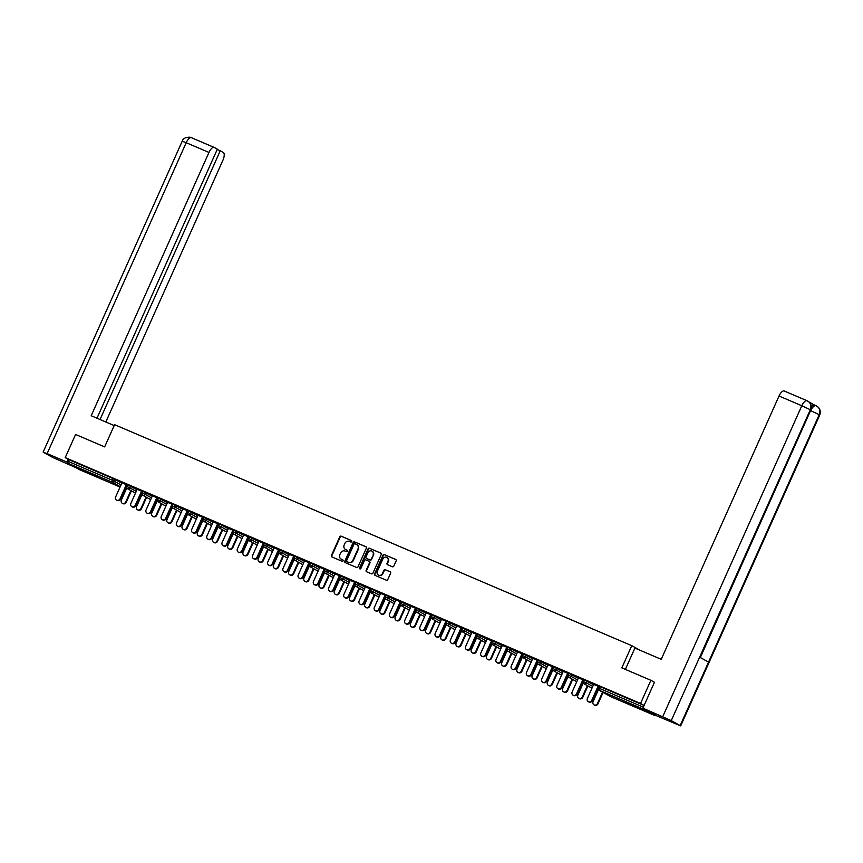 <?xml version="1.0" encoding="UTF-8"?>
<svg xmlns="http://www.w3.org/2000/svg" width="863" height="863" viewBox="0 0 863 863"><rect width="100%" height="100%" fill="white"/><g stroke="black" fill="none" stroke-linecap="round" stroke-linejoin="round"><path stroke-width="1.29" d="M351.737 541.543A0.798 0.734 -61 0 0 351.392 540.529L341.219 536.182A1.133 1.036 -61 0 0 339.795 536.808L331.435 555.492A1.133 1.036 -61 0 0 331.931 556.937L342.104 561.284A0.798 0.734 -61 0 0 342.816 559.86A0.798 0.734 -61 0 0 342.751 559.828L341.435 559.267A3.646 3.333 -61 0 1 339.86 554.639L340.561 553.086A3.646 3.333 -61 0 1 345.103 551.069L346.419 551.63A0.798 0.734 -61 0 0 347.131 550.206A0.798 0.734 -61 0 0 347.077 550.184L345.761 549.612A3.646 3.333 -61 0 1 344.175 544.985L344.876 543.431A3.646 3.333 -61 0 1 349.429 541.414L350.745 541.975A0.798 0.734 -61 0 0 351.737 541.543M631.015 704.197L625.966 702.277L629.591 704.219L642.471 709.666L631.015 704.197M85.933 471.284L80.885 469.375L84.509 471.317L97.39 476.764L85.933 471.284M392.374 566.754A1.133 1.036 -61 0 0 393.798 566.128L396.149 560.885A1.133 1.036 -61 0 0 395.653 559.44L384.348 554.607A1.133 1.036 -61 0 0 382.935 555.243L374.574 573.917A1.133 1.036 -61 0 0 375.071 575.373L386.365 580.195A1.133 1.036 -61 0 0 387.789 579.569L390.615 573.237A1.133 1.036 -61 0 0 390.13 571.791L385.286 569.72A1.133 1.036 -61 0 0 383.873 570.357L382.46 573.496A3.042 2.783 -61 0 1 378.426 575.06A3.042 2.783 -61 0 1 377.347 571.306L382.848 559.008A3.042 2.783 -61 0 1 386.883 557.433A3.042 2.783 -61 0 1 387.962 561.187L387.045 563.237A1.133 1.036 -61 0 0 387.541 564.693L392.374 566.754M65.221 457.627L75.577 434.477L104.65 446.894L114.585 424.682L631.759 645.675L621.835 667.876L650.896 680.303L640.54 703.453L65.221 457.627L69.062 459.763L68.306 461.457L112.492 480.335L113.247 478.641L69.062 459.763M366.365 548.156A1.133 1.036 -61 0 0 365.869 546.711L354.574 541.888A1.133 1.036 -61 0 0 353.15 542.514L344.801 561.198A1.133 1.036 -61 0 0 345.286 562.644L356.592 567.476A1.133 1.036 -61 0 0 358.005 566.84L366.365 548.156M369.461 548.253L380.766 553.075A1.133 1.036 -61 0 1 381.252 554.521L372.902 573.205A1.133 1.036 -61 0 1 371.478 573.83L366.646 571.77A1.133 1.036 -61 0 1 366.149 570.324L369.537 562.741A1.133 1.036 -61 0 0 369.04 561.295L365.836 559.925A1.133 1.036 -61 0 0 364.413 560.551L360.885 568.447A0.798 0.734 -61 0 1 359.828 568.857A0.798 0.734 -61 0 1 359.547 567.876L368.048 548.879A1.133 1.036 -61 0 1 369.461 548.253L381.014 553.237M639.968 650.227L631.759 645.675M120.076 487.034L79.86 469.85A1.737 0.701 -66.9 0 1 79.86 469.85A1.737 0.701 -66.9 0 1 79.828 469.828L68.209 463.377A1.737 0.701 -66.9 0 1 68.306 461.457M650.896 680.303L654.186 682.126M640.54 703.453L644.1 705.438M643.313 708.383A1.737 0.701 113.1 0 0 643.528 709.203L655.146 715.654A1.737 0.701 113.1 0 0 655.179 715.675A1.737 0.701 113.1 0 0 655.869 715.362M120.065 481.975L127.357 485.092M120.043 482.029L121.942 482.849M126.332 484.726L127.325 485.146M584.132 679.925L593.517 684.758M599.343 686.419L600.195 686.711L599.44 688.394L643.334 707.153M644.089 705.459L600.195 686.711M113.247 478.641L121.791 483.194M578.447 677.908L583.863 680.152M582.838 679.785L583.841 680.206M553.69 666.916L563.075 671.748M548.016 664.898L553.431 667.142M552.406 666.775L553.399 667.207M523.258 653.917L532.644 658.749M517.584 651.899L523 654.143M521.975 653.776L522.967 654.197M492.827 640.907L502.212 645.751M487.153 638.89L492.557 641.133M491.543 640.767L492.536 641.198M462.395 627.908L471.781 632.741M456.721 625.891L462.126 628.135M461.101 627.768L462.104 628.188M431.953 614.898L441.338 619.742M426.279 612.881L431.694 615.125M430.669 614.758L431.673 615.19M401.522 601.899L410.907 606.732M395.847 599.882L401.263 602.126M400.238 601.759L401.23 602.18M371.09 588.89L380.475 593.733M365.416 586.872L370.82 589.116M369.806 588.749L370.799 589.181M340.658 575.891L350.044 580.723M334.984 573.873L340.389 576.117M339.375 575.75L340.367 576.171M310.216 562.881L319.601 567.725M304.542 560.874L309.957 563.118M308.932 562.741L309.936 563.172M279.785 549.882L289.17 554.715M274.11 547.865L279.526 550.109M278.501 549.742L279.493 550.163M249.353 536.872L258.738 541.716M243.679 534.866L249.094 537.11M248.069 536.732L249.062 537.164M218.922 523.873L228.307 528.706M213.247 521.856L218.652 524.1M217.638 523.733L218.63 524.154M188.49 510.864L197.875 515.707M182.805 508.857L188.22 511.101M187.195 510.734L188.199 511.155M158.048 497.865L167.433 502.698M152.373 495.847L157.789 498.091M156.764 497.724L157.756 498.156M127.616 484.866L137.001 489.699M137.163 489.343L142.568 491.586M141.554 491.22L142.546 491.651M142.837 491.36L152.222 496.203M167.595 502.352L172.999 504.596M171.985 504.229L172.978 504.65M173.269 504.37L182.654 509.202M198.026 515.351L203.441 517.595M202.417 517.228L203.409 517.66M203.7 517.369L213.085 522.212M228.458 528.361L233.873 530.605M232.848 530.238L233.851 530.659M234.132 530.378L243.517 535.211M258.9 541.36L264.305 543.604M263.28 543.237L264.283 543.668M264.574 543.377L273.959 548.21M289.332 554.37L294.736 556.613M293.722 556.247L294.714 556.667M295.006 556.387L304.391 561.22M319.763 567.369L325.178 569.612M324.154 569.246L325.146 569.677M325.437 569.386L334.822 574.219M350.195 580.378L355.61 582.622M354.585 582.255L355.578 582.676M355.869 582.396L365.254 587.228M380.626 593.377L386.041 595.621M385.017 595.254L386.02 595.686M386.311 595.394L395.696 600.227M411.068 606.387L416.473 608.631M415.459 608.264L416.451 608.685M416.743 608.404L426.128 613.237M441.5 619.386L446.905 621.63M445.891 621.263L446.883 621.684M447.174 621.403L456.559 626.236M471.932 632.396L477.347 634.639M476.322 634.273L477.315 634.693M477.606 634.402L486.991 639.246M502.363 645.395L507.778 647.638M506.754 647.272L507.757 647.692M508.037 647.412L517.422 652.245M532.805 658.404L538.21 660.648M537.185 660.271L538.188 660.702M538.48 660.411L547.865 665.254M563.237 671.403L568.641 673.647M567.627 673.28L568.62 673.701M568.911 673.42L578.296 678.253M593.668 684.413L599.084 686.657M598.059 686.279L599.051 686.711M347.282 550.324L346.171 549.85M342.967 559.979L341.856 559.494M351.608 540.67L341.629 536.408A1.133 1.036 -61 0 0 340.205 537.034L331.856 555.718A1.133 1.036 -61 0 0 332.082 557.002M366.128 546.872L354.984 542.115A1.133 1.036 -61 0 0 353.56 542.741L345.211 561.425A1.133 1.036 -61 0 0 345.448 562.708M354.984 543.787A0.798 0.734 -61 0 0 353.981 544.229L346.646 560.626A0.798 0.734 -61 0 0 346.991 561.64L348.382 562.234A3.646 3.333 -61 0 0 352.935 560.227L357.951 549.019A3.646 3.333 -61 0 0 356.365 544.38L354.984 543.787M356.851 544.639A3.646 3.333 -61 0 1 358.361 549.246L353.345 560.454A3.646 3.333 -61 0 1 348.792 562.46L347.401 561.867M369.213 561.392L369.45 561.522A1.133 1.036 -61 0 1 369.947 562.978L366.559 570.551A1.133 1.036 -61 0 0 366.797 571.835M369.871 548.48A1.133 1.036 -61 0 0 368.458 549.105L359.957 568.102A0.798 0.734 -61 0 0 360.054 568.933M373.053 554.887A3.042 2.783 -61 0 0 371.975 551.123A3.042 2.783 -61 0 0 367.929 552.698L365.998 557.023A1.133 1.036 -61 0 0 366.484 558.469L369.698 559.85A1.133 1.036 -61 0 0 371.112 559.213L373.463 555.114A3.042 2.783 -61 0 0 372.169 551.252M373.463 555.114L371.532 559.44A1.133 1.036 -61 0 1 370.108 560.076L366.894 558.706M387.088 557.563A3.042 2.783 -61 0 1 388.382 561.425L387.465 563.474A1.133 1.036 -61 0 0 387.692 564.758M378.641 575.168A3.042 2.783 -61 0 0 382.87 573.722L382.46 573.496M390.378 571.953L385.696 569.947A1.133 1.036 -61 0 0 384.283 570.583L382.87 573.722M395.912 559.602L384.769 554.833A1.133 1.036 -61 0 0 383.345 555.47L374.984 574.154A1.133 1.036 -61 0 0 375.222 575.438M125.75 501.953L126.278 502.244A2.611 2.384 119 0 1 122.826 503.593L122.287 503.291A2.611 2.384 -61 0 0 125.75 501.953L130.842 490.562M126.775 487.973L121.359 500.076A2.611 2.384 -61 0 0 122.287 503.291M126.278 502.244L131.381 490.864M121.963 482.784L115.653 496.905A2.611 2.384 -61 0 0 116.581 500.13A2.611 2.384 -61 0 0 120.043 498.782L120.572 499.084A2.611 2.384 119 0 1 117.12 500.421L116.581 500.13M126.893 484.963L120.572 499.084M126.354 484.661L120.043 498.782M114.186 425.567L91.198 415.739L208.975 152.449L186.192 142.708L47.131 453.593L66.98 462.083L68.231 459.299M105.825 421.996L222.934 160.194A6.958 2.805 113.1 0 0 223.312 152.481L220.248 150.788L100.043 419.526M47.131 453.593L43.657 452.439L52.567 457.379L76.073 467.746M67.983 462.633L66.98 462.083M96.98 418.221L217.336 149.17L214.272 147.465A6.958 2.805 113.1 0 0 214.175 147.411A6.958 2.805 113.1 0 0 208.975 152.449M217.196 149.482L220.248 150.788M625.373 669.386L634.909 648.07L661.241 659.321L779.03 396.02A6.958 2.805 -66.9 0 1 784.219 390.993A6.958 2.805 -66.9 0 1 784.327 391.047L806.894 400.68M680.173 725.546L708.555 662.104L699.645 657.153L671.263 720.605L680.68 725.891L656.851 715.902L642.892 708.156L654.478 682.245M671.263 720.605L642.892 708.156M814.672 405.146L809.17 402.093M811.414 406.851A6.958 2.805 -66.9 0 1 814.618 405.125A6.958 2.805 -66.9 0 1 814.715 405.168L815.826 405.642M700.152 657.444L810.821 410.054L810.325 409.72C811.705 405.718 810.702 402.773 807.304 400.864L807.002 400.723A6.958 2.805 -66.9 0 1 807.11 400.777L807.293 400.864M810.821 410.054C812.051 406.214 811.069 403.258 807.897 401.166L807.811 401.112M680.68 725.891L819.742 415.017L819.235 414.661C820.627 410.669 819.623 407.724 816.225 405.815L816.215 405.815M819.742 415.017C820.983 411.176 820.001 408.21 816.808 406.117L816.732 406.063M140.971 508.458L141.5 508.749A2.611 2.384 119 0 1 138.037 510.098L137.508 509.796A2.611 2.384 -61 0 0 140.971 508.458L146.063 497.066M141.996 494.467L136.581 506.581A2.611 2.384 -61 0 0 137.508 509.796M141.5 508.749L146.591 497.368M156.181 514.952L156.721 515.254A2.611 2.384 119 0 1 153.258 516.592L152.719 516.301A2.611 2.384 -61 0 0 156.181 514.952L161.273 503.571M157.206 500.972L151.791 513.075A2.611 2.384 -61 0 0 152.719 516.301M156.721 515.254L161.813 503.863M171.403 521.457L171.931 521.759A2.611 2.384 119 0 1 168.468 523.097L167.94 522.805A2.611 2.384 -61 0 0 171.403 521.457L176.494 510.076M172.427 507.476L167.012 519.58A2.611 2.384 -61 0 0 167.94 522.805M171.931 521.759L177.023 510.367M186.613 527.962L187.152 528.253A2.611 2.384 119 0 1 183.69 529.602L183.161 529.299A2.611 2.384 -61 0 0 186.613 527.962L191.715 516.57M187.649 513.981L182.222 526.085A2.611 2.384 -61 0 0 183.161 529.299M187.152 528.253L192.244 516.872M201.834 534.467L202.363 534.758A2.611 2.384 119 0 1 198.911 536.096L198.371 535.804A2.611 2.384 -61 0 0 201.834 534.467L206.926 523.075M202.859 520.475L197.444 532.59A2.611 2.384 -61 0 0 198.371 535.804M202.363 534.758L207.465 523.366M137.185 489.289L130.874 503.409A2.611 2.384 -61 0 0 131.802 506.624A2.611 2.384 -61 0 0 135.254 505.287L135.793 505.578A2.611 2.384 119 0 1 132.33 506.926L131.802 506.624M142.104 491.457L135.793 505.578M141.575 491.166L135.254 505.287M152.406 495.794L146.084 509.914A2.611 2.384 -61 0 0 147.012 513.129A2.611 2.384 -61 0 0 150.475 511.791L151.014 512.083A2.611 2.384 119 0 1 147.551 513.42L147.012 513.129M157.325 497.962L151.014 512.083M156.796 497.671L150.475 511.791M167.616 502.298L161.305 516.408A2.611 2.384 -61 0 0 162.233 519.634A2.611 2.384 -61 0 0 165.696 518.285L166.225 518.587A2.611 2.384 119 0 1 162.762 519.925L162.233 519.634M172.546 504.467L166.225 518.587M172.007 504.165L165.696 518.285M182.837 508.792L176.516 522.913A2.611 2.384 -61 0 0 177.444 526.128A2.611 2.384 -61 0 0 180.906 524.79L181.446 525.092A2.611 2.384 119 0 1 177.983 526.43L177.444 526.128M187.756 510.972L181.446 525.092M187.228 510.669L180.906 524.79M198.048 515.297L191.737 529.418A2.611 2.384 -61 0 0 192.665 532.633A2.611 2.384 -61 0 0 196.128 531.295L196.656 531.586A2.611 2.384 119 0 1 193.204 532.935L192.665 532.633M202.978 517.466L196.656 531.586M202.438 517.174L196.128 531.295M217.055 540.961L217.584 541.263A2.611 2.384 119 0 1 214.121 542.6L213.593 542.309A2.611 2.384 -61 0 0 217.055 540.961L222.147 529.58M218.08 526.98L212.665 539.084A2.611 2.384 -61 0 0 213.593 542.309M217.584 541.263L222.676 529.871M213.269 521.802L206.958 535.923A2.611 2.384 -61 0 0 207.886 539.138A2.611 2.384 -61 0 0 211.349 537.8L211.877 538.091A2.611 2.384 119 0 1 208.415 539.429L207.886 539.138M218.188 523.97L211.877 538.091M217.659 523.679L211.349 537.8M232.266 547.466L232.805 547.757A2.611 2.384 119 0 1 229.342 549.105L228.803 548.803A2.611 2.384 -61 0 0 232.266 547.466L237.357 536.074M233.29 533.485L227.875 545.589A2.611 2.384 -61 0 0 228.803 548.803M232.805 547.757L237.897 536.376M228.49 528.307L222.169 542.417A2.611 2.384 -61 0 0 223.096 545.643A2.611 2.384 -61 0 0 226.559 544.294L227.098 544.596A2.611 2.384 119 0 1 223.636 545.934L223.096 545.643M233.409 530.475L227.098 544.596M232.881 530.173L226.559 544.294M247.487 553.97L248.015 554.262A2.611 2.384 119 0 1 244.563 555.61L244.024 555.308A2.611 2.384 -61 0 0 247.487 553.97L252.579 542.579M248.512 539.99L243.096 552.093A2.611 2.384 -61 0 0 244.024 555.308M248.015 554.262L253.107 542.881M243.7 534.801L237.39 548.922A2.611 2.384 -61 0 0 238.317 552.137A2.611 2.384 -61 0 0 241.78 550.799L242.309 551.09A2.611 2.384 119 0 1 238.846 552.439L238.317 552.137M248.63 536.98L242.309 551.09M248.091 536.678L241.78 550.799M262.697 560.465L263.237 560.767A2.611 2.384 119 0 1 259.774 562.104L259.245 561.813A2.611 2.384 -61 0 0 262.697 560.465L267.8 549.084M263.733 546.484L258.317 558.598A2.611 2.384 -61 0 0 259.245 561.813M263.237 560.767L268.328 549.375M258.922 541.306L252.6 555.427A2.611 2.384 -61 0 0 253.539 558.641A2.611 2.384 -61 0 0 256.991 557.304L257.53 557.595A2.611 2.384 119 0 1 254.067 558.944L253.539 558.641M263.841 543.474L257.53 557.595M263.312 543.183L256.991 557.304M277.918 566.969L278.458 567.271A2.611 2.384 119 0 1 274.995 568.609L274.456 568.318A2.611 2.384 -61 0 0 277.918 566.969L283.01 555.589M278.943 552.989L273.528 565.092A2.611 2.384 -61 0 0 274.456 568.318M278.458 567.271L283.549 555.88M274.143 547.811L267.821 561.932A2.611 2.384 -61 0 0 268.749 565.146A2.611 2.384 -61 0 0 272.212 563.798L272.74 564.1A2.611 2.384 119 0 1 269.288 565.438L268.749 565.146M279.062 549.979L272.74 564.1M278.522 549.688L272.212 563.798M293.14 573.474L293.668 573.766A2.611 2.384 119 0 1 290.205 575.114L289.677 574.812A2.611 2.384 -61 0 0 293.14 573.474L298.231 562.083M294.164 559.494L288.749 571.597A2.611 2.384 -61 0 0 289.677 574.812M293.668 573.766L298.76 562.385M289.353 554.316L283.042 568.426A2.611 2.384 -61 0 0 283.97 571.651A2.611 2.384 -61 0 0 287.433 570.303L287.962 570.605A2.611 2.384 119 0 1 284.499 571.942L283.97 571.651M294.283 556.484L287.962 570.605M293.744 556.182L287.433 570.303M308.35 579.979L308.889 580.27A2.611 2.384 119 0 1 305.426 581.619L304.887 581.317A2.611 2.384 -61 0 0 308.35 579.979L313.442 568.588M309.375 565.999L303.959 578.102A2.611 2.384 -61 0 0 304.887 581.317M308.889 580.27L313.981 568.89M304.574 560.81L298.253 574.931A2.611 2.384 -61 0 0 299.181 578.145A2.611 2.384 -61 0 0 302.643 576.808L303.183 577.099A2.611 2.384 119 0 1 299.72 578.447L299.181 578.145M309.493 562.989L303.183 577.099M308.965 562.687L302.643 576.808M323.571 586.473L324.1 586.775A2.611 2.384 119 0 1 320.648 588.113L320.108 587.822A2.611 2.384 -61 0 0 323.571 586.473L328.663 575.092M324.596 572.493L319.181 584.607A2.611 2.384 -61 0 0 320.108 587.822M324.1 586.775L329.202 575.384M319.785 567.315L313.474 581.435A2.611 2.384 -61 0 0 314.402 584.65A2.611 2.384 -61 0 0 317.864 583.312L318.393 583.604A2.611 2.384 119 0 1 314.93 584.952L314.402 584.65M324.715 569.483L318.393 583.604M324.175 569.192L317.864 583.312M338.792 592.978L339.321 593.28A2.611 2.384 119 0 1 335.858 594.618L335.329 594.327A2.611 2.384 -61 0 0 338.792 592.978L343.884 581.597M339.817 578.997L334.402 591.101A2.611 2.384 -61 0 0 335.329 594.327M339.321 593.28L344.413 581.889M335.006 573.819L328.695 587.94A2.611 2.384 -61 0 0 329.623 591.155A2.611 2.384 -61 0 0 333.075 589.807L333.614 590.109A2.611 2.384 119 0 1 330.151 591.446L329.623 591.155M339.925 575.988L333.614 590.109M339.396 575.697L333.075 589.807M354.003 599.483L354.542 599.774A2.611 2.384 119 0 1 351.079 601.123L350.54 600.821A2.611 2.384 -61 0 0 354.003 599.483L359.094 588.091M355.027 585.502L349.612 597.606A2.611 2.384 -61 0 0 350.54 600.821M354.542 599.774L359.634 588.393M350.227 580.314L343.906 594.434A2.611 2.384 -61 0 0 344.833 597.66A2.611 2.384 -61 0 0 348.296 596.311L348.835 596.613A2.611 2.384 119 0 1 345.373 597.951L344.833 597.66M355.146 582.493L348.835 596.613M354.617 582.191L348.296 596.311M369.224 605.988L369.752 606.279A2.611 2.384 119 0 1 366.29 607.628L365.761 607.325A2.611 2.384 -61 0 0 369.224 605.988L374.315 594.596M370.249 591.996L364.833 604.111A2.611 2.384 -61 0 0 365.761 607.325M369.752 606.279L374.844 594.898M365.437 586.818L359.127 600.939A2.611 2.384 -61 0 0 360.054 604.154A2.611 2.384 -61 0 0 363.517 602.816L364.046 603.108A2.611 2.384 119 0 1 360.583 604.456L360.054 604.154M370.367 588.998L364.046 603.108M369.828 588.695L363.517 602.816M384.434 612.482L384.974 612.784A2.611 2.384 119 0 1 381.511 614.122L380.982 613.83A2.611 2.384 -61 0 0 384.434 612.482L389.537 601.101M385.459 598.501L380.044 610.605A2.611 2.384 -61 0 0 380.982 613.83M384.974 612.784L390.065 601.392M380.659 593.323L374.337 607.444A2.611 2.384 -61 0 0 375.265 610.659A2.611 2.384 -61 0 0 378.728 609.321L379.267 609.612A2.611 2.384 119 0 1 375.804 610.961L375.265 610.659M385.578 595.492L379.267 609.612M385.049 595.2L378.728 609.321M399.655 618.987L400.184 619.289A2.611 2.384 119 0 1 396.732 620.626L396.193 620.335A2.611 2.384 -61 0 0 399.655 618.987L404.747 607.606M400.68 605.006L395.265 617.11A2.611 2.384 -61 0 0 396.193 620.335M400.184 619.289L405.286 607.897M395.869 599.828L389.558 613.938A2.611 2.384 -61 0 0 390.486 617.164A2.611 2.384 -61 0 0 393.949 615.815L394.477 616.117A2.611 2.384 119 0 1 391.025 617.455L390.486 617.164M400.799 601.996L394.477 616.117M400.259 601.705L393.949 615.815M414.876 625.492L415.405 625.783A2.611 2.384 119 0 1 411.942 627.131L411.414 626.829A2.611 2.384 -61 0 0 414.876 625.492L419.968 614.1M415.901 611.511L410.486 623.615A2.611 2.384 -61 0 0 411.414 626.829M415.405 625.783L420.497 614.402M411.09 606.322L404.779 620.443A2.611 2.384 -61 0 0 405.707 623.669A2.611 2.384 -61 0 0 409.17 622.32L409.698 622.622A2.611 2.384 119 0 1 406.236 623.96L405.707 623.669M416.009 608.501L409.698 622.622M415.481 608.199L409.17 622.32M430.087 631.996L430.626 632.288A2.611 2.384 119 0 1 427.163 633.625L426.624 633.334A2.611 2.384 -61 0 0 430.087 631.996L435.179 620.605M431.112 618.005L425.696 630.119A2.611 2.384 -61 0 0 426.624 633.334M430.626 632.288L435.718 620.907M426.311 612.827L419.99 626.948A2.611 2.384 -61 0 0 420.917 630.163A2.611 2.384 -61 0 0 424.38 628.825L424.92 629.116A2.611 2.384 119 0 1 421.457 630.465L420.917 630.163M431.23 614.995L424.92 629.116M430.702 614.704L424.38 628.825M445.308 638.491L445.837 638.793A2.611 2.384 119 0 1 442.374 640.13L441.845 639.839A2.611 2.384 -61 0 0 445.308 638.491L450.4 627.11M446.333 624.51L440.917 636.614A2.611 2.384 -61 0 0 441.845 639.839M445.837 638.793L450.928 627.401M441.522 619.332L435.211 633.453A2.611 2.384 -61 0 0 436.139 636.667A2.611 2.384 -61 0 0 439.601 635.33L440.13 635.621A2.611 2.384 119 0 1 436.667 636.959L436.139 636.667M446.451 621.5L440.13 635.621M445.912 621.209L439.601 635.33M460.518 644.995L461.058 645.297A2.611 2.384 119 0 1 457.595 646.635L457.066 646.333A2.611 2.384 -61 0 0 460.518 644.995L465.621 633.615M461.554 631.015L456.139 643.118A2.611 2.384 -61 0 0 457.066 646.333M461.058 645.297L466.149 633.906M456.743 625.837L450.421 639.947A2.611 2.384 -61 0 0 451.36 643.172A2.611 2.384 -61 0 0 454.812 641.824L455.351 642.126A2.611 2.384 119 0 1 451.888 643.464L451.36 643.172M461.662 628.005L455.351 642.126M461.133 627.703L454.812 641.824M475.74 651.5L476.279 651.792A2.611 2.384 119 0 1 472.816 653.14L472.277 652.838A2.611 2.384 -61 0 0 475.74 651.5L480.831 640.109M476.764 637.52L471.349 649.623A2.611 2.384 -61 0 0 472.277 652.838M476.279 651.792L481.371 640.411M471.964 632.331L465.642 646.452A2.611 2.384 -61 0 0 466.57 649.666A2.611 2.384 -61 0 0 470.033 648.329L470.562 648.62A2.611 2.384 119 0 1 467.11 649.968L466.57 649.666M476.883 634.51L470.562 648.62M476.344 634.208L470.033 648.329M490.961 657.994L491.489 658.296A2.611 2.384 119 0 1 488.026 659.634L487.498 659.343A2.611 2.384 -61 0 0 490.961 657.994L496.052 646.614M491.986 644.014L486.57 656.128A2.611 2.384 -61 0 0 487.498 659.343M491.489 658.296L496.581 646.905M487.174 638.836L480.864 652.957A2.611 2.384 -61 0 0 481.791 656.171A2.611 2.384 -61 0 0 485.254 654.834L485.783 655.125A2.611 2.384 119 0 1 482.32 656.473L481.791 656.171M492.104 641.004L485.783 655.125M491.565 640.713L485.254 654.834M506.171 664.499L506.71 664.801A2.611 2.384 119 0 1 503.248 666.139L502.708 665.848A2.611 2.384 -61 0 0 506.171 664.499L511.263 653.118M507.196 650.519L501.781 662.622A2.611 2.384 -61 0 0 502.708 665.848M506.71 664.801L511.802 653.41M502.395 645.341L496.074 659.461A2.611 2.384 -61 0 0 497.002 662.676A2.611 2.384 -61 0 0 500.464 661.328L501.004 661.63A2.611 2.384 119 0 1 497.541 662.967L497.002 662.676M507.315 647.509L501.004 661.63M506.786 647.218L500.464 661.328M521.392 671.004L521.921 671.295A2.611 2.384 119 0 1 518.469 672.644L517.929 672.342A2.611 2.384 -61 0 0 521.392 671.004L526.484 659.612M522.417 657.023L517.002 669.127A2.611 2.384 -61 0 0 517.929 672.342M521.921 671.295L527.023 659.915M517.606 651.845L511.295 665.956A2.611 2.384 -61 0 0 512.223 669.181A2.611 2.384 -61 0 0 515.686 667.833L516.214 668.135A2.611 2.384 119 0 1 512.751 669.472L512.223 669.181M522.536 654.014L516.214 668.135M521.996 653.712L515.686 667.833M536.603 677.509L537.142 677.8A2.611 2.384 119 0 1 533.679 679.149L533.151 678.847A2.611 2.384 -61 0 0 536.603 677.509L541.705 666.117M537.638 663.528L532.223 675.632A2.611 2.384 -61 0 0 533.151 678.847M537.142 677.8L542.234 666.419M532.827 658.34L526.516 672.46A2.611 2.384 -61 0 0 527.444 675.675A2.611 2.384 -61 0 0 530.896 674.337L531.435 674.629A2.611 2.384 119 0 1 527.973 675.977L527.444 675.675M537.746 660.519L531.435 674.629M537.218 660.217L530.896 674.337M551.824 684.003L552.363 684.305A2.611 2.384 119 0 1 548.9 685.643L548.361 685.351A2.611 2.384 -61 0 0 551.824 684.003L556.915 672.622M552.849 670.022L547.433 682.137A2.611 2.384 -61 0 0 548.361 685.351M552.363 684.305L557.455 672.913M548.048 664.844L541.727 678.965A2.611 2.384 -61 0 0 542.654 682.18A2.611 2.384 -61 0 0 546.117 680.842L546.657 681.134A2.611 2.384 119 0 1 543.194 682.482L542.654 682.18M552.967 667.013L546.657 681.134M552.428 666.721L546.117 680.842M567.045 690.508L567.574 690.81A2.611 2.384 119 0 1 564.111 692.148L563.582 691.856A2.611 2.384 -61 0 0 567.045 690.508L572.137 679.127M568.07 676.527L562.654 688.631A2.611 2.384 -61 0 0 563.582 691.856M567.574 690.81L572.665 679.418M563.259 671.349L556.948 685.47A2.611 2.384 -61 0 0 557.876 688.685A2.611 2.384 -61 0 0 561.338 687.336L561.867 687.638A2.611 2.384 119 0 1 558.404 688.976L557.876 688.685M568.188 673.518L561.867 687.638M567.649 673.226L561.338 687.336M582.255 697.013L582.795 697.304A2.611 2.384 119 0 1 579.332 698.652L578.803 698.35A2.611 2.384 -61 0 0 582.255 697.013L587.347 685.621M583.28 683.032L577.865 695.136A2.611 2.384 -61 0 0 578.803 698.35M582.795 697.304L587.886 685.923M578.48 677.843L572.158 691.964A2.611 2.384 -61 0 0 573.086 695.19A2.611 2.384 -61 0 0 576.549 693.841L577.088 694.143A2.611 2.384 119 0 1 573.625 695.481L573.086 695.19M583.399 680.022L577.088 694.143M582.87 679.72L576.549 693.841M597.476 703.518L598.005 703.809A2.611 2.384 119 0 1 594.553 705.157L594.014 704.855A2.611 2.384 -61 0 0 597.476 703.518L602.568 692.126M598.501 689.526L593.086 701.641A2.611 2.384 -61 0 0 594.014 704.855M598.005 703.809L603.108 692.428M593.69 684.348L587.379 698.469A2.611 2.384 -61 0 0 588.307 701.684A2.611 2.384 -61 0 0 591.77 700.346L592.298 700.637A2.611 2.384 119 0 1 588.846 701.986L588.307 701.684M598.62 686.527L592.298 700.637M598.081 686.225L591.77 700.346M79.828 469.828L120.076 487.023M120.248 486.624L112.395 482.266L68.209 463.377M115.329 479.612L114.574 481.306A1.737 1.586 -61 0 1 112.395 482.266A1.737 0.701 -66.9 0 1 112.492 480.335L121.025 484.887M643.528 709.203L599.343 690.324L610.961 696.775L655.146 715.654M599.224 686.333L598.458 688.027L599.44 688.394A1.737 0.701 113.1 0 0 599.343 690.324A1.737 1.586 119 0 1 599.202 690.26L610.831 696.711A1.737 1.586 119 0 0 610.961 696.775A1.737 0.701 113.1 0 0 610.982 696.786A1.737 0.701 113.1 0 0 611.015 696.797M125.75 487.509L126.634 486.754M126.171 487.8L126.192 487.757A1.737 1.586 -61 0 1 125.211 488.706M130.54 486.106L129.784 487.8L126.732 486.473A1.737 1.737 0 0 0 127.476 488.695L135.469 493.129M136.246 491.392L129.784 487.8A1.737 1.586 -61 0 1 127.616 488.76A1.737 1.586 119 0 1 127.476 488.695M140.971 494.014L141.856 493.258M145.761 492.611L145.006 494.305L151.467 497.886M156.181 500.508L157.077 499.753M160.982 499.116L160.216 500.81L166.678 504.391M171.403 507.013L172.287 506.257M176.192 505.621L175.437 507.304L181.899 510.896M186.624 513.517L187.508 512.762M191.413 512.115L190.658 513.809L197.109 517.401M201.834 520.022L202.719 519.267M206.624 518.62L205.869 520.313L212.33 523.895M217.055 526.516L217.94 525.761M221.845 525.125L221.09 526.818L227.552 530.4M232.266 533.021L233.161 532.266M237.066 531.63L236.311 533.312L242.762 536.905M247.487 539.526L248.371 538.771M252.276 538.124L251.521 539.817L257.983 543.41M262.708 546.031L263.593 545.276M267.498 544.629L266.743 546.322L273.193 549.904M277.918 552.525L278.803 551.77M282.719 551.133L281.953 552.827L288.415 556.408M293.14 559.03L294.024 558.275M297.929 557.638L297.174 559.321L303.636 562.913M308.35 565.535L309.245 564.78M313.15 564.132L312.395 565.826L318.846 569.418M323.571 572.04L324.456 571.274M328.361 570.637L327.606 572.331L334.067 575.912M338.792 578.534L339.677 577.779M343.582 577.142L342.827 578.836L349.288 582.417M354.003 585.038L354.887 584.283M358.803 583.636L358.037 585.33L364.499 588.922M369.224 591.543L370.108 590.788M374.013 590.141L373.258 591.835L379.72 595.416M384.445 598.048L385.329 597.282M389.235 596.646L388.479 598.339L394.93 601.921M399.655 604.542L400.54 603.787M404.445 603.151L403.69 604.844L410.152 608.426M414.876 611.047L415.761 610.292M419.666 609.645L418.911 611.338L425.373 614.931M430.087 617.552L430.982 616.797M434.887 616.15L434.121 617.843L440.583 621.425M445.308 624.046L446.193 623.291M450.098 622.655L449.343 624.348L455.804 627.93M460.529 630.551L461.414 629.796M465.319 629.159L464.564 630.842L471.015 634.434M475.74 637.056L476.624 636.301M480.529 635.653L479.774 637.347L486.236 640.939M490.961 643.561L491.845 642.806M495.75 642.158L494.995 643.852L501.457 647.433M506.171 650.055L507.066 649.3M510.972 648.663L510.216 650.357L516.667 653.938M521.392 656.56L522.277 655.804M526.182 655.168L525.427 656.851L531.888 660.443M536.613 663.064L537.498 662.309M541.403 661.662L540.648 663.356L547.11 666.948M551.824 669.569L552.708 668.814M556.624 668.167L555.858 669.861L562.32 673.442M567.045 676.063L567.93 675.308M571.835 674.672L571.079 676.365L577.541 679.947M582.266 682.568L583.151 681.813M587.056 681.177L586.301 682.86L592.752 686.452M597.476 689.073L598.361 688.318M141.381 494.305L141.403 494.251A1.737 1.586 -61 0 1 140.432 495.211M142.697 495.2A1.737 1.586 119 0 0 142.827 495.265A1.737 1.586 -61 0 0 145.006 494.305L141.953 492.967A1.737 1.737 0 0 0 142.697 495.2L150.68 499.634M156.602 500.81L156.624 500.756A1.737 1.586 -61 0 1 155.642 501.716M157.918 501.705A1.737 1.586 119 0 0 158.048 501.77A1.737 1.586 -61 0 0 160.216 500.81L157.174 499.472A1.737 1.737 0 0 0 157.918 501.705L165.901 506.139M171.823 507.304L171.845 507.261A1.737 1.586 -61 0 1 170.863 508.221M173.129 508.199A1.737 1.586 119 0 0 173.269 508.275A1.737 1.586 -61 0 0 175.437 507.304L172.384 505.977A1.737 1.737 0 0 0 173.129 508.199L181.122 512.644M187.034 513.809L187.055 513.765A1.737 1.586 -61 0 1 186.084 514.715M188.35 514.704A1.737 1.586 119 0 0 188.479 514.769A1.737 1.586 -61 0 0 190.658 513.809L187.605 512.471A1.737 1.737 0 0 0 188.35 514.704L196.333 519.138M202.255 520.313L202.276 520.26A1.737 1.586 -61 0 1 201.295 521.22M203.56 521.209A1.737 1.586 119 0 0 203.7 521.274A1.737 1.586 -61 0 0 205.869 520.313L202.827 518.976A1.737 1.737 0 0 0 203.56 521.209L211.554 525.643M217.465 526.818L217.498 526.764A1.737 1.586 -61 0 1 216.516 527.725M218.781 527.714A1.737 1.586 119 0 0 218.922 527.778A1.737 1.586 -61 0 0 221.09 526.818L218.037 525.481A1.737 1.737 0 0 0 218.781 527.714L226.764 532.147M232.686 533.312L232.708 533.269A1.737 1.586 -61 0 1 231.737 534.229M234.002 534.208A1.737 1.586 119 0 0 234.132 534.283A1.737 1.586 -61 0 0 236.311 533.312L233.258 531.986A1.737 1.737 0 0 0 234.002 534.208L241.985 538.641M247.908 539.817L247.929 539.774A1.737 1.586 -61 0 1 246.947 540.723M249.213 540.713A1.737 1.586 119 0 0 249.353 540.777A1.737 1.586 -61 0 0 251.521 539.817L248.468 538.48A1.737 1.737 0 0 0 249.213 540.713L257.206 545.146M263.118 546.322L263.139 546.268A1.737 1.586 -61 0 1 262.169 547.228M264.434 547.218A1.737 1.586 119 0 0 264.563 547.282A1.737 1.586 -61 0 0 266.743 546.322L263.69 544.985A1.737 1.737 0 0 0 264.434 547.218L272.417 551.651M278.339 552.816L278.361 552.773A1.737 1.586 -61 0 1 277.379 553.733M279.644 553.722A1.737 1.586 119 0 0 279.785 553.787A1.737 1.586 -61 0 0 281.953 552.827L278.911 551.489A1.737 1.737 0 0 0 279.644 553.722L287.638 558.156M293.549 559.321L293.582 559.278A1.737 1.586 -61 0 1 292.6 560.238M294.866 560.216A1.737 1.586 119 0 0 295.006 560.281A1.737 1.586 -61 0 0 297.174 559.321L294.121 557.994A1.737 1.737 0 0 0 294.866 560.216L302.848 564.65M308.771 565.826L308.792 565.772A1.737 1.586 -61 0 1 307.821 566.732M310.087 566.721A1.737 1.586 119 0 0 310.216 566.786A1.737 1.586 -61 0 0 312.395 565.826L309.342 564.488A1.737 1.737 0 0 0 310.087 566.721L318.069 571.155M323.517 572.147L324.013 572.277A1.737 1.586 -61 0 1 323.032 573.237M325.297 573.226A1.737 1.586 119 0 0 325.437 573.291A1.737 1.586 -61 0 0 327.606 572.331L324.553 570.993A1.737 1.737 0 0 0 325.297 573.226L333.291 577.66M338.738 578.652L339.224 578.782A1.737 1.586 -61 0 1 338.253 579.742M340.518 579.731A1.737 1.586 119 0 0 340.648 579.796A1.737 1.586 -61 0 0 342.827 578.836L339.774 577.498A1.737 1.737 0 0 0 340.518 579.731L348.501 584.165M353.959 585.146L354.445 585.287A1.737 1.586 -61 0 1 353.463 586.236M355.739 586.225A1.737 1.586 119 0 0 355.869 586.29A1.737 1.586 -61 0 0 358.037 585.33L354.995 584.003A1.737 1.737 0 0 0 355.739 586.225L363.722 590.659M369.17 591.651L369.666 591.781A1.737 1.586 -61 0 1 368.684 592.741M370.95 592.73A1.737 1.586 119 0 0 371.09 592.795A1.737 1.586 -61 0 0 373.258 591.835L370.205 590.497A1.737 1.737 0 0 0 370.95 592.73L378.943 597.164M384.391 598.156L384.876 598.286A1.737 1.586 -61 0 1 383.906 599.246M386.171 599.235A1.737 1.586 119 0 0 386.3 599.3A1.737 1.586 -61 0 0 388.479 598.339L385.427 597.002A1.737 1.737 0 0 0 386.171 599.235L394.154 603.669M399.612 604.661L400.098 604.79A1.737 1.586 -61 0 1 399.116 605.75M401.381 605.729A1.737 1.586 119 0 0 401.522 605.804A1.737 1.586 -61 0 0 403.69 604.844L400.637 603.507A1.737 1.737 0 0 0 401.381 605.729L409.375 610.173M414.823 611.155L415.308 611.295A1.737 1.586 -61 0 1 414.337 612.245M416.602 612.234A1.737 1.586 119 0 0 416.732 612.299A1.737 1.586 -61 0 0 418.911 611.338L415.858 610.001A1.737 1.737 0 0 0 416.602 612.234L424.585 616.667M430.044 617.66L430.529 617.789A1.737 1.586 -61 0 1 429.558 618.749M431.824 618.739A1.737 1.586 119 0 0 431.953 618.803A1.737 1.586 -61 0 0 434.121 617.843L431.079 616.506A1.737 1.737 0 0 0 431.824 618.739L439.806 623.172M445.254 624.165L445.75 624.294A1.737 1.586 -61 0 1 444.769 625.254M447.034 625.244A1.737 1.586 119 0 0 447.174 625.308A1.737 1.586 -61 0 0 449.343 624.348L446.29 623.01A1.737 1.737 0 0 0 447.034 625.244L455.028 629.677M460.475 630.659L460.961 630.799A1.737 1.586 -61 0 1 459.99 631.759M462.255 631.738A1.737 1.586 119 0 0 462.385 631.813A1.737 1.586 -61 0 0 464.564 630.842L461.511 629.515A1.737 1.737 0 0 0 462.255 631.738L470.238 636.171M475.696 637.164L476.182 637.304A1.737 1.586 -61 0 1 475.2 638.253M477.466 638.242A1.737 1.586 119 0 0 477.606 638.307A1.737 1.586 -61 0 0 479.774 637.347L476.732 636.009A1.737 1.737 0 0 0 477.466 638.242L485.459 642.676M490.907 643.669L491.403 643.798A1.737 1.586 -61 0 1 490.421 644.758M492.687 644.747A1.737 1.586 119 0 0 492.827 644.812A1.737 1.586 -61 0 0 494.995 643.852L491.942 642.514A1.737 1.737 0 0 0 492.687 644.747L500.669 649.181M506.128 650.173L506.613 650.303A1.737 1.586 -61 0 1 505.642 651.263M507.908 651.252A1.737 1.586 119 0 0 508.037 651.317A1.737 1.586 -61 0 0 510.216 650.357L507.164 649.019A1.737 1.737 0 0 0 507.908 651.252L515.891 655.686M521.338 656.667L521.835 656.808A1.737 1.586 -61 0 1 520.853 657.768M523.118 657.746A1.737 1.586 119 0 0 523.258 657.811A1.737 1.586 -61 0 0 525.427 656.851L522.374 655.524A1.737 1.737 0 0 0 523.118 657.746L531.112 662.18M536.559 663.172L537.045 663.302A1.737 1.586 -61 0 1 536.074 664.262M538.339 664.251A1.737 1.586 119 0 0 538.469 664.316A1.737 1.586 -61 0 0 540.648 663.356L537.595 662.018A1.737 1.737 0 0 0 538.339 664.251L546.322 668.685M551.781 669.677L552.266 669.807A1.737 1.586 -61 0 1 551.284 670.767M553.561 670.756A1.737 1.586 119 0 0 553.69 670.821A1.737 1.586 -61 0 0 555.858 669.861L552.816 668.523A1.737 1.737 0 0 0 553.561 670.756L561.543 675.19M567.466 676.355L567.487 676.312A1.737 1.586 -61 0 1 566.506 677.272M568.771 677.261A1.737 1.586 119 0 0 568.911 677.326A1.737 1.586 -61 0 0 571.079 676.365L568.027 675.028A1.737 1.737 0 0 0 568.771 677.261L576.754 681.694M582.676 682.86L582.698 682.816A1.737 1.586 -61 0 1 581.727 683.776M583.992 683.755A1.737 1.586 119 0 0 584.122 683.82A1.737 1.586 -61 0 0 586.301 682.86L583.248 681.533A1.737 1.737 0 0 0 583.992 683.755L591.975 688.189M597.897 689.364L597.919 689.31A1.737 1.586 -61 0 1 596.937 690.271M655.179 715.675L610.982 696.786A1.737 1.737 0 0 1 610.831 696.711A1.737 1.586 119 0 1 610.702 696.635M43.15 452.083L182.212 141.208L186.192 142.708A6.958 2.805 -66.9 0 1 191.392 137.681A6.958 2.805 -66.9 0 1 191.5 137.735L214.056 147.379M662.741 716.635L801.803 405.75L779.03 396.02M700.325 657.53L810.551 410.637M816.031 405.729C814.327 405.297 812.558 406.958 810.735 410.712L819.235 414.661L708.555 662.104M699.645 657.153L810.325 409.72L801.803 405.75A6.958 2.805 -66.9 0 1 807.002 400.723L784.219 390.993M126.581 487.228L126.311 487.832A1.737 1.737 0 0 1 125.167 488.814M127.497 484.779L126.732 486.473M141.802 493.733L141.532 494.337A1.737 1.737 0 0 1 140.389 495.308M142.708 491.274L141.953 492.967M157.023 500.238L156.753 500.842A1.737 1.737 0 0 1 155.599 501.813M157.929 497.778L157.174 499.472M172.233 506.732L171.964 507.347A1.737 1.737 0 0 1 170.82 508.318M173.139 504.283L172.384 505.977M187.454 513.237L187.185 513.841A1.737 1.737 0 0 1 186.041 514.823M188.361 510.788L187.605 512.471M202.676 519.742L202.395 520.346A1.737 1.737 0 0 1 201.252 521.317M203.582 517.282L202.827 518.976M217.886 526.247L217.616 526.851A1.737 1.737 0 0 1 216.473 527.822M218.792 523.787L218.037 525.481M233.107 532.741L232.837 533.356A1.737 1.737 0 0 1 231.683 534.326M234.013 530.292L233.258 531.986M248.317 539.246L248.048 539.85A1.737 1.737 0 0 1 246.904 540.821M249.234 536.797L248.468 538.48M263.539 545.75L263.269 546.355A1.737 1.737 0 0 1 262.125 547.325M264.445 543.291L263.69 544.985M278.76 552.255L278.479 552.859A1.737 1.737 0 0 1 277.336 553.83M279.666 549.796L278.911 551.489M293.97 558.749L293.7 559.364A1.737 1.737 0 0 1 292.557 560.335M294.876 556.301L294.121 557.994M309.191 565.254L308.922 565.858A1.737 1.737 0 0 1 307.778 566.829M310.097 562.795L309.342 564.488M324.402 571.759L324.132 572.363A1.737 1.737 0 0 1 322.989 573.334M325.319 569.3L324.553 570.993M339.623 578.264L339.353 578.868A1.737 1.737 0 0 1 338.21 579.839M340.529 575.804L339.774 577.498M354.844 584.758L354.574 585.373A1.737 1.737 0 0 1 353.42 586.344M355.75 582.309L354.995 584.003M370.054 591.263L369.785 591.867A1.737 1.737 0 0 1 368.641 592.838M370.961 588.803L370.205 590.497M385.276 597.768L385.006 598.372A1.737 1.737 0 0 1 383.862 599.343M386.182 595.308L385.427 597.002M400.497 604.273L400.216 604.877A1.737 1.737 0 0 1 399.073 605.848M401.403 601.813L400.637 603.507M415.707 610.767L415.437 611.371A1.737 1.737 0 0 1 414.294 612.352M416.613 608.318L415.858 610.001M430.928 617.272L430.659 617.876A1.737 1.737 0 0 1 429.504 618.847M431.834 614.812L431.079 616.506M446.139 623.776L445.869 624.38A1.737 1.737 0 0 1 444.725 625.351M447.045 621.317L446.29 623.01M461.36 630.27L461.09 630.885A1.737 1.737 0 0 1 459.947 631.856M462.266 627.822L461.511 629.515M476.581 636.775L476.3 637.379A1.737 1.737 0 0 1 475.157 638.35M477.487 634.327L476.732 636.009M491.791 643.28L491.522 643.884A1.737 1.737 0 0 1 490.378 644.855M492.697 640.821L491.942 642.514M507.013 649.785L506.743 650.389A1.737 1.737 0 0 1 505.599 651.36M507.919 647.326L507.164 649.019M522.223 656.279L521.953 656.894A1.737 1.737 0 0 1 520.81 657.865M523.14 653.83L522.374 655.524M537.444 662.784L537.174 663.388A1.737 1.737 0 0 1 536.031 664.359M538.35 660.335L537.595 662.018M552.665 669.289L552.396 669.893A1.737 1.737 0 0 1 551.241 670.864M553.571 666.829L552.816 668.523M567.876 675.794L567.606 676.398A1.737 1.737 0 0 1 566.462 677.369M568.782 673.334L568.027 675.028M583.097 682.288L582.827 682.903A1.737 1.737 0 0 1 581.684 683.874M584.003 679.839L583.248 681.533M598.307 688.793L598.037 689.397A1.737 1.737 0 0 1 596.894 690.368M598.458 688.027A1.737 1.737 0 0 0 599.202 690.26M182.212 141.208C183.549 136.074 192.32 137.141 191.392 137.681L214.175 147.411M815.934 405.686L814.618 405.125"/></g></svg>
